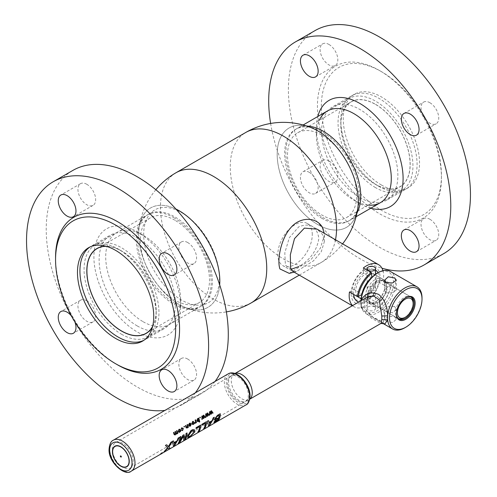 <?xml version="1.0" encoding="UTF-8"?>
<svg xmlns="http://www.w3.org/2000/svg" width="497" height="497" viewBox="0 0 497 497"><rect width="100%" height="100%" fill="white"/><g stroke="black" fill="none" stroke-linecap="round" stroke-linejoin="round"><path stroke-width="0.37" stroke-dasharray="2.48 1.86" d="M312.278 234.609A24.359 14.065 120 0 0 307.233 223.457A24.359 14.065 120 0 0 288.459 229.981A24.359 14.065 120 0 0 277.829 254.495A24.359 14.065 120 0 0 282.874 265.647A24.359 14.065 120 0 0 301.642 259.117A24.359 14.065 120 0 0 312.278 234.609M382.963 270.71A24.359 14.065 -60 0 1 383.628 275.804A24.359 14.065 -60 0 1 383.355 279.482L378.832 282.097A18.097 10.449 120 0 0 379.199 278.357A18.097 10.449 120 0 0 378 272.803M358.778 302.014A18.097 10.449 120 0 0 369.457 298.33A18.097 10.449 120 0 0 378.832 282.097L386.703 286.639L387.703 286.632A18.793 10.847 -60 0 1 377.819 303.748L377.819 307.811A23.663 13.661 120 0 0 391.22 284.601L391.232 284.029A24.359 14.065 -60 0 1 377.329 308.103L377.819 307.811M375.502 270.107A18.097 10.449 120 0 0 373.576 269.368A18.097 10.449 120 0 0 363.357 273.157A18.097 10.449 120 0 0 353.982 289.397A18.097 10.449 120 0 0 353.609 293.131A18.097 10.449 120 0 0 353.665 294.441M352.131 291.652A17.327 10.002 120 0 0 354.237 298.368A17.327 10.002 120 0 0 367.979 296.032A17.327 10.002 120 0 0 376.639 277.506A17.327 10.002 120 0 0 371.253 268.896A17.327 10.002 120 0 0 358.641 275.4A17.327 10.002 120 0 0 352.131 291.652M377.819 303.748L377.329 302.878L369.457 298.33L369.457 303.555A24.359 14.065 -60 0 1 354.224 306.842A24.359 14.065 -60 0 1 352.584 305.593M349.453 292.012L353.982 289.397L361.853 293.944L361.841 294.516M371.719 277.407L371.228 277.705L363.357 273.157L363.357 267.933M391.22 284.601L387.703 286.632M383.355 279.482L391.232 284.029M369.457 303.555L377.329 308.103M307.233 223.457L317.08 229.142L322.51 234.516L324.379 241.573L321.273 251.724L313.495 260.838L296.423 271.542L292.745 271.343L282.874 265.647M289.248 273.369L310.675 259.931L320.366 248.233L324.379 235.267L324.274 233.298M367.233 307.991A4.175 2.41 0 0 0 367.153 308.475A4.175 2.41 0 0 0 370.905 310.873A4.175 2.41 0 0 0 375.415 308.96A4.175 2.41 0 0 0 375.502 308.475A4.175 2.41 0 0 0 371.744 306.077A4.175 2.41 0 0 0 367.233 307.991M372.359 296.603A4.175 2.41 0 0 0 375.415 294.752A4.175 2.41 0 0 0 375.502 294.267A4.175 2.41 0 0 0 373.862 292.354L370.296 291.932A4.175 2.41 0 0 0 367.233 293.783A4.175 2.41 0 0 0 367.153 294.267A4.175 2.41 0 0 0 368.793 296.181L372.359 296.603M372.359 290.925A4.175 2.41 0 0 0 375.415 289.074A4.175 2.41 0 0 0 375.502 288.589A4.175 2.41 0 0 0 373.862 286.67L370.296 286.253A4.175 2.41 0 0 0 367.233 288.105A4.175 2.41 0 0 0 367.153 288.589A4.175 2.41 0 0 0 368.793 290.503L372.359 290.925M357.896 207.591A57.372 33.125 60 0 1 314.831 222.731A57.372 33.125 60 0 1 277.183 154.275A57.372 33.125 60 0 1 311.936 127.977M291.068 269.318L285.384 265.094L284.806 252.849L289.322 237.703L298.772 226.818C310.221 222.501 316.918 226.365 318.869 238.411C316.924 250.544 310.227 259.937 298.778 266.591M219.68 284.862A57.372 33.125 60 0 1 185.064 307.37A57.372 33.125 60 0 1 138.688 234.23A57.372 33.125 60 0 1 139.104 227.763A57.372 33.125 60 0 1 175.907 209.038A57.372 33.125 60 0 0 141.533 218.637A57.372 33.125 60 0 0 179.255 304.499A57.372 33.125 60 0 0 194.178 309.83A57.372 33.125 60 0 0 219.68 284.862M359.747 197.483A53.937 31.137 -120 0 0 386.709 200.154A53.937 31.137 -120 0 0 394.978 156.94A53.937 31.137 -120 0 0 359.747 109.408A53.937 31.137 -120 0 0 332.779 106.737A53.937 31.137 -120 0 0 324.51 149.957A53.937 31.137 -120 0 0 359.747 197.483M381.398 184.983A53.937 31.137 -120 0 0 408.366 187.655A53.937 31.137 -120 0 0 416.629 144.434A53.937 31.137 -120 0 0 381.398 96.909A53.937 31.137 -120 0 0 354.429 94.237A53.937 31.137 -120 0 0 346.161 137.458A53.937 31.137 -120 0 0 381.398 184.983M381.398 71.624A84.9 49.017 -120 0 0 321.36 106.283A84.9 49.017 -120 0 0 381.398 210.268A84.9 49.017 -120 0 0 441.435 175.609A84.9 49.017 -120 0 0 381.398 71.624L379.428 70.487A87.689 50.626 -120 0 0 317.428 106.283A87.689 50.626 -120 0 0 379.428 213.679A87.689 50.626 -120 0 0 441.435 177.883A87.689 50.626 -120 0 0 379.428 70.487L381.398 71.624M315.055 30.584A128.748 74.333 -120 0 0 295.324 133.749A128.748 74.333 -120 0 0 379.428 247.202A128.748 74.333 -120 0 0 443.802 253.582M270.623 123.455A128.748 74.333 -120 0 0 359.747 258.57A128.748 74.333 -120 0 0 381.957 268.212M429.88 102.724A12.524 7.231 60 0 1 438.068 113.763A12.524 7.231 60 0 1 436.149 123.803A12.524 7.231 60 0 1 429.88 123.181A12.524 7.231 60 0 1 421.698 112.142A12.524 7.231 60 0 1 423.618 102.102A12.524 7.231 60 0 1 429.88 102.724M328.971 44.463A12.524 7.231 60 0 1 337.159 55.502A12.524 7.231 60 0 1 335.239 65.542A12.524 7.231 60 0 1 328.971 64.921A12.524 7.231 60 0 1 320.789 53.881A12.524 7.231 60 0 1 322.708 43.842A12.524 7.231 60 0 1 328.971 44.463M328.971 160.985A12.524 7.231 60 0 1 337.159 172.024A12.524 7.231 60 0 1 335.233 182.064A12.524 7.231 60 0 1 328.971 181.442A12.524 7.231 60 0 1 320.789 170.403A12.524 7.231 60 0 1 322.708 160.363A12.524 7.231 60 0 1 328.971 160.985M309.289 172.347A12.524 7.231 60 0 1 317.471 183.387A12.524 7.231 60 0 1 315.552 193.426A12.524 7.231 60 0 1 309.289 192.805A12.524 7.231 60 0 1 301.107 181.765A12.524 7.231 60 0 1 303.027 171.726A12.524 7.231 60 0 1 309.289 172.347M429.88 219.245A12.524 7.231 60 0 1 438.068 230.285A12.524 7.231 60 0 1 436.149 240.324A12.524 7.231 60 0 1 429.88 239.703A12.524 7.231 60 0 1 421.698 228.663A12.524 7.231 60 0 1 423.618 218.624A12.524 7.231 60 0 1 429.88 219.245M322.106 218.419A52.962 30.578 60 0 1 287.508 171.751A52.962 30.578 60 0 1 295.628 129.313A52.962 30.578 60 0 1 322.106 131.935A52.962 30.578 60 0 1 356.703 178.603A52.962 30.578 60 0 1 348.583 221.041A52.962 30.578 60 0 1 322.106 218.419M375.49 187.599A52.962 30.578 60 0 1 340.892 140.931A52.962 30.578 60 0 1 349.012 98.493A52.962 30.578 60 0 1 375.49 101.115A52.962 30.578 60 0 1 410.087 147.783A52.962 30.578 60 0 1 401.974 190.221A52.962 30.578 60 0 1 375.49 187.599M375.49 104.407A48.923 28.248 60 0 1 407.453 147.522A48.923 28.248 60 0 1 399.955 186.723A48.923 28.248 60 0 1 375.49 184.3A48.923 28.248 60 0 1 343.533 141.191A48.923 28.248 60 0 1 351.031 101.984A48.923 28.248 60 0 1 375.49 104.407M322.099 135.234A48.923 28.248 60 0 1 354.063 178.348A48.923 28.248 60 0 1 346.564 217.549A48.923 28.248 60 0 1 322.099 215.126A48.923 28.248 60 0 1 290.142 172.018A48.923 28.248 60 0 1 297.641 132.811A48.923 28.248 60 0 1 322.099 135.234M375.49 184.418L378.938 186.406A53.937 31.137 60 0 1 340.799 120.349A53.937 31.137 60 0 1 378.938 98.331A53.937 31.137 60 0 1 417.076 164.383A53.937 31.137 60 0 1 378.938 186.406L375.49 184.418A49.06 28.329 60 0 1 340.799 124.325A49.06 28.329 60 0 1 375.49 104.295A49.06 28.329 60 0 1 410.187 164.383A49.06 28.329 60 0 1 375.49 184.418M368.159 205.081A52.962 30.578 60 0 1 353.839 200.098L353.839 200.098A52.962 30.578 60 0 1 316.39 135.234A52.962 30.578 60 0 1 319.242 120.342M370.781 208.231A61.311 35.399 60 0 1 359.747 203.509L353.839 200.098L359.747 203.509A61.311 35.399 60 0 1 316.39 128.419A61.311 35.399 60 0 1 317.819 116.503M137.253 325.939A53.937 31.137 60 0 1 102.022 278.413A53.937 31.137 60 0 1 110.291 235.193A53.937 31.137 60 0 1 137.253 237.864A53.937 31.137 60 0 1 172.49 285.39A53.937 31.137 60 0 1 164.221 328.61A53.937 31.137 60 0 1 137.253 325.939M195.309 392.854A128.748 74.333 60 0 1 181.945 404.763A128.748 74.333 60 0 1 164.948 410.379M214.99 381.491A128.748 74.333 60 0 1 201.627 393.4A128.748 74.333 60 0 1 137.253 387.02A128.748 74.333 60 0 1 53.148 273.567A128.748 74.333 60 0 1 72.885 170.403M86.801 184.281A12.524 7.231 -120 0 0 80.539 183.66A12.524 7.231 -120 0 0 78.619 193.7A12.524 7.231 -120 0 0 86.801 204.739A12.524 7.231 -120 0 0 93.063 205.36A12.524 7.231 -120 0 0 94.983 195.321A12.524 7.231 -120 0 0 86.801 184.281M187.711 242.542A12.524 7.231 -120 0 0 181.448 241.921A12.524 7.231 -120 0 0 179.529 251.96A12.524 7.231 -120 0 0 187.711 263A12.524 7.231 -120 0 0 193.973 263.621A12.524 7.231 -120 0 0 195.893 253.582A12.524 7.231 -120 0 0 187.711 242.542M187.711 359.064A12.524 7.231 -120 0 0 181.448 358.443A12.524 7.231 -120 0 0 179.529 368.482A12.524 7.231 -120 0 0 187.711 379.522A12.524 7.231 -120 0 0 193.973 380.143A12.524 7.231 -120 0 0 195.893 370.103A12.524 7.231 -120 0 0 187.711 359.064M86.801 300.803A12.524 7.231 -120 0 0 80.539 300.182A12.524 7.231 -120 0 0 78.619 310.221A12.524 7.231 -120 0 0 86.801 321.261A12.524 7.231 -120 0 0 93.063 321.882A12.524 7.231 -120 0 0 94.983 311.843A12.524 7.231 -120 0 0 86.801 300.803M74.749 321.615A12.524 7.231 -120 0 0 71.611 316.179M117.572 364.86A87.689 50.626 60 0 1 55.565 257.465M174.894 303.412A52.962 30.578 -120 0 0 201.372 306.034A52.962 30.578 -120 0 0 209.492 263.596A52.962 30.578 -120 0 0 174.894 216.928A52.962 30.578 -120 0 0 148.417 214.306A52.962 30.578 -120 0 0 140.297 256.744A52.962 30.578 -120 0 0 174.894 303.412M121.51 334.232A52.962 30.578 -120 0 0 147.988 336.854A52.962 30.578 -120 0 0 156.108 294.417A52.962 30.578 -120 0 0 121.51 247.748A52.962 30.578 -120 0 0 95.026 245.127A52.962 30.578 -120 0 0 86.913 287.564A52.962 30.578 -120 0 0 121.51 334.232M152.598 326.461A48.923 28.248 -120 0 0 121.51 251.047A48.923 28.248 -120 0 0 106.333 246.332M174.901 220.221A48.923 28.248 -120 0 0 150.436 217.798A48.923 28.248 -120 0 0 142.937 256.999A48.923 28.248 -120 0 0 174.901 300.113A48.923 28.248 -120 0 0 199.359 302.536A48.923 28.248 -120 0 0 206.858 263.335A48.923 28.248 -120 0 0 174.901 220.221M152.48 326.927A49.06 28.329 -120 0 0 156.201 311.023A49.06 28.329 -120 0 0 121.51 250.935L118.062 248.941A53.937 31.137 -120 0 0 89.895 247.034M143.77 340.352A53.937 31.137 -120 0 0 156.201 314.999A53.937 31.137 -120 0 0 118.062 248.941L121.51 250.935A49.06 28.329 -120 0 0 105.873 246.208M143.161 321.733A52.962 30.578 -120 0 0 180.61 300.113A52.962 30.578 -120 0 0 143.161 235.249L137.253 231.838A61.311 35.399 -120 0 0 93.902 256.868A61.311 35.399 -120 0 0 137.253 331.959A61.311 35.399 -120 0 0 180.61 306.929A61.311 35.399 -120 0 0 137.253 231.838L143.161 235.249A52.962 30.578 -120 0 0 105.712 256.868A52.962 30.578 -120 0 0 143.161 321.733M358.12 210.504A52.962 30.578 60 0 1 323.298 217.729A52.962 30.578 60 0 1 286.514 161.351A52.962 30.578 60 0 1 309.519 126.325M356.871 213.43L355.467 216.711A57.372 33.125 60 0 1 317.745 224.538A57.372 33.125 60 0 1 277.898 163.463A57.372 33.125 60 0 1 302.822 125.517A57.372 33.125 60 0 1 317.745 130.854M181.573 212.561A53.589 30.938 60 0 1 187.866 216.798A53.589 30.938 60 0 1 218.941 270.623A53.589 30.938 60 0 1 181.573 300.064A53.589 30.938 60 0 1 143.683 234.435A53.589 30.938 60 0 1 181.573 212.561M173.702 217.618A52.962 30.578 60 0 1 210.486 273.996A52.962 30.578 60 0 1 187.481 309.022A52.962 30.578 60 0 1 173.702 304.102A52.962 30.578 60 0 1 138.88 224.843A52.962 30.578 60 0 1 173.702 217.618M405.521 297.796A12.562 7.25 120 0 0 405.279 297.933A12.562 7.25 120 0 0 396.401 313.321L396.401 313.887M367.855 297.411A13.257 7.654 120 0 0 377.229 302.822A13.257 7.654 120 0 0 386.604 286.583A13.257 7.654 120 0 0 377.229 281.172A13.257 7.654 120 0 0 367.855 297.411M386.604 287.154A12.562 7.25 -60 0 1 377.726 302.536A12.562 7.25 -60 0 1 371.445 303.158A12.562 7.25 -60 0 1 368.842 297.411A12.562 7.25 -60 0 1 374.322 284.769A12.562 7.25 -60 0 1 384.007 281.401A12.562 7.25 -60 0 1 386.604 287.154L386.604 286.583M377.229 273.244A22.968 13.257 -60 0 1 393.469 282.619A22.968 13.257 -60 0 1 377.229 310.749A22.968 13.257 -60 0 1 360.99 301.375A22.968 13.257 -60 0 1 361.002 300.728M360.99 301.375L360.99 302.511A24.359 14.065 120 0 0 366.034 313.657A24.359 14.065 120 0 0 384.808 307.134A24.359 14.065 120 0 0 395.438 282.619A24.359 14.065 120 0 0 390.393 271.468M383.367 322.05L384.759 316.229L381.311 299.666L375.577 295.15L368.544 296.374L363.798 304.127L366.637 311.364L373.172 317.272L383.367 322.05L380.752 323.41L371.476 318.223L361.058 307.631L361.077 300.685A24.359 14.065 120 0 0 360.99 302.511M394.599 306.419L388.325 306.674L384.74 309.364L386.436 311.134L392.705 312.849L396.295 309.364L394.599 306.419M386.436 321.348L384.74 319.273L388.312 316.39L394.599 316.632L396.295 319.273L392.717 322.553L386.436 321.348M386.436 292.919L384.74 289.968L388.331 286.489L394.599 288.204L396.295 289.968L392.711 292.658L386.436 292.919M422.009 297.964A24.359 14.065 -60 0 1 404.788 327.796M112.434 449.363A14.686 8.48 60 0 1 115.478 442.641A14.686 8.48 60 0 1 126.791 446.573A14.686 8.48 60 0 1 133.202 461.353A14.686 8.48 60 0 1 130.164 468.075A14.686 8.48 60 0 1 118.845 464.142A14.686 8.48 60 0 1 112.434 449.363M228.57 382.311A14.686 8.48 60 0 1 231.434 375.701A14.686 8.48 60 0 1 231.614 375.589A14.686 8.48 60 0 1 242.927 379.528A14.686 8.48 60 0 1 249.339 394.301A14.686 8.48 60 0 1 246.295 401.023A14.686 8.48 60 0 1 246.114 401.129A14.686 8.48 60 0 1 234.864 396.966A14.686 8.48 60 0 1 228.57 382.311M234.975 373.545A14.823 8.561 -120 0 0 234.36 373.843A14.823 8.561 -120 0 0 234.18 373.955A14.823 8.561 -120 0 0 231.291 380.627A14.823 8.561 -120 0 0 237.641 395.419A14.823 8.561 -120 0 0 248.997 399.619A14.823 8.561 -120 0 0 249.183 399.52A14.823 8.561 -120 0 0 249.749 399.134M162.09 452.73L162.6 452.792M160.804 454.028L160.376 454.078M220.214 413.846A17.886 10.325 60 0 1 218.419 420.195L215.63 421.804C214.238 422.705 213.679 422.723 213.971 421.866M215.325 420.114L214.76 419.977M214.238 417.182L209.535 425.326L208.492 425.929M206.392 421.823A17.886 10.325 60 0 1 204.596 428.178L203.9 428.576M201.919 425.171L205.404 423.164A17.886 10.325 60 0 1 205.398 423.289M200.614 425.159A17.886 10.325 60 0 1 198.819 431.514L197.856 432.067M199.626 426.494L196.147 428.507M194.395 429.781L194.843 431.669L189.885 436.701L187.698 437.428M186.965 433.042A17.886 10.325 60 0 1 185.17 439.391L183.809 440.18M183.436 436.347L179.585 442.616L178.081 443.486M179.156 437.435L174.447 445.579L173.515 446.12M172.136 441.491L168.837 446.946L169.52 447.667M169.974 448.164L168.812 448.834L168.042 447.946L163.948 451.643M211.374 410.696L212.989 413.001L212.617 413.218M211.685 411.889L211.368 411.392L211.498 413.864L211.057 414.113M210.2 412.727L209.939 412.286L209.945 414.759L209.51 415.014M209.995 411.497L211.088 413.193M207.529 412.92L209.144 415.219L208.771 415.436M207.839 414.113L207.522 413.616L207.653 416.082L207.212 416.337M206.354 414.952L206.093 414.504L205.764 417.176M206.149 413.715L207.243 415.417M203.683 415.138L205.298 417.443L204.926 417.66M203.994 416.331L203.677 415.834L203.807 418.306L203.366 418.555M202.509 417.169L202.248 416.728L201.919 419.393M202.304 415.939L203.397 417.635M198.98 420.866A17.886 10.325 60 0 0 198.937 420.692L197.694 421.667M197.514 418.642L198.365 418.71A17.886 10.325 60 0 0 198.34 418.629M198.638 418.052A17.886 10.325 60 0 1 199.651 421.829L199.316 422.021M195.57 419.872A17.886 10.325 60 0 1 196.352 422.605L196.091 422.754M194.973 423.314L195.924 422.419A17.886 10.325 60 0 1 195.967 422.605M193.234 421.313L194.197 422.264L194.11 423.618L192.668 424.55M190.14 423.593L188.624 424.761M190.221 423.065L191.177 423.978L190.345 426.134L189.618 426.308M187.512 424.525A17.886 10.325 60 0 1 188.301 427.258L187.959 427.451M186.126 427.805L187.108 427.998L187.791 427.109A17.886 10.325 60 0 1 187.835 427.283M185.884 425.463A17.886 10.325 60 0 1 186.387 427.085L187.114 427.501L186.481 427.097M179.603 429.184L180.566 430.129L180.479 431.483L179.038 432.415M176.957 430.619A17.886 10.325 60 0 1 177.74 433.353L177.404 433.546M175.839 434.055L176.584 434.074L177.224 433.16A17.886 10.325 60 0 1 177.267 433.347M175.764 433.968L174.59 435.074M173.925 432.371A17.886 10.325 60 0 1 174.447 434.049L175.087 434.446M175.441 431.495A17.886 10.325 60 0 1 175.975 433.229L176.597 433.577M166.576 444.703L168.446 446.517M173.316 440.808L174.043 442.597M180.84 436.577A17.886 10.325 60 0 1 179.547 442.156L179.957 441.616M183.989 434.645L184.71 439.174A17.886 10.325 60 0 0 184.841 438.932M193.662 430.775L191.817 431.029M191.724 430.967L188.698 435.285L188.686 436.621M216.822 416.728L215.512 418.53L215.679 419.188M216.723 416.66L219.227 415.181A17.886 10.325 60 0 1 219.22 415.306M248.351 394.873A14.686 8.48 60 0 1 237.97 400.868A14.686 8.48 60 0 1 227.589 382.883A14.686 8.48 60 0 1 237.97 376.888A14.686 8.48 60 0 1 248.351 394.873M208.405 420.549L209.131 422.344M179.535 429.7L179.082 429.812L178.64 431.259L179.659 431.806M198.346 419.095L197.688 419.07L197.309 420.468L198.247 421.077M176.541 442.007L174.143 443.256L174.416 445.169M211.629 421.748L209.225 423.003L209.504 424.916M218.587 418.586A17.886 10.325 60 0 0 218.643 418.406L216.058 419.965L214.965 421.686M162.438 452.885L162.01 452.842M160.537 453.978L160.91 453.954M361.058 307.631L361.077 300.505M361.058 304.052L366.283 297.678L368.544 296.374M384.995 323.901L373.309 317.676L361.077 304.419M365.419 296.541A13.916 8.039 -60 0 1 371.495 282.532A13.916 8.039 -60 0 1 382.224 278.805A13.916 8.039 -60 0 1 385.107 285.179A13.916 8.039 -60 0 1 385.013 286.794A13.916 8.039 -60 0 1 376.614 301.337A13.916 8.039 -60 0 1 368.302 302.915A13.916 8.039 -60 0 1 365.419 296.541M357.616 296.554A13.916 8.039 -60 0 1 355.715 290.938A13.916 8.039 -60 0 1 361.791 276.935A13.916 8.039 -60 0 1 372.52 273.201A13.916 8.039 -60 0 1 375.403 279.575A13.916 8.039 -60 0 1 369.327 293.584A13.916 8.039 -60 0 1 358.598 297.312M367.308 296.479A12.506 7.219 -60 0 1 372.762 283.893A12.506 7.219 -60 0 1 382.404 280.544A12.506 7.219 -60 0 1 384.995 286.266A12.506 7.219 -60 0 1 384.908 287.713A12.506 7.219 -60 0 1 377.36 300.784A12.506 7.219 -60 0 1 369.898 302.201A12.506 7.219 -60 0 1 367.308 296.479M398.364 318.62A12.506 7.219 -60 0 1 398.041 318.453A12.506 7.219 -60 0 1 395.457 312.725A12.506 7.219 -60 0 1 400.911 300.145A12.506 7.219 -60 0 1 410.547 296.79A12.506 7.219 -60 0 1 410.857 296.989M413.137 302.841A12.506 7.219 -60 0 1 404.434 317.751M351.118 293.59A20.42 11.791 -60 0 1 365.556 268.585A20.42 11.791 -60 0 1 380 276.922A20.42 11.791 -60 0 1 365.556 301.928A20.42 11.791 -60 0 1 351.118 293.59M335.5 239.778A75.159 43.394 60 0 1 320.994 262.609A75.159 43.394 60 0 1 283.414 258.887A75.159 43.394 60 0 1 230.266 166.83A75.159 43.394 60 0 1 245.835 132.426M251.165 302.921A75.159 43.394 60 0 1 213.586 299.2A75.159 43.394 60 0 1 160.438 207.15A75.159 43.394 60 0 1 176.006 172.739M131.27 471.131A17.886 10.325 60 0 1 117.485 466.341A17.886 10.325 60 0 1 109.682 448.344A17.886 10.325 60 0 1 113.384 440.156M228.042 373.955A17.886 10.325 -120 0 0 224.34 382.143A17.886 10.325 -120 0 0 232.142 400.141A17.886 10.325 -120 0 0 245.928 404.937M249.631 395.612A16.494 9.524 60 0 1 237.97 402.346A16.494 9.524 60 0 1 226.309 382.143A16.494 9.524 60 0 1 237.97 375.409A16.494 9.524 60 0 1 249.631 395.612M354.237 298.368L355.809 300.145M371.253 268.896L373.576 269.368M352.323 305.742L354.224 306.842M294.106 272.132L296.423 271.542M324.379 235.267L324.379 241.573M367.153 308.475L367.153 294.267M375.502 308.475L375.502 294.267M367.153 288.589L367.153 283.116M367.153 282.408L367.153 270.126M375.502 288.589L375.502 274.35M299.306 275.133L320.994 262.609A75.159 75.159 0 0 0 342.582 243.865M185.064 307.37A75.159 75.159 0 0 0 226.377 311.892M155.841 189.724A75.159 75.159 0 0 0 139.104 227.763M408.366 187.655L386.709 200.154M416.461 135.165L436.149 123.803M315.552 76.905L335.239 65.542M315.552 193.426L335.233 182.064M416.461 251.687L436.149 240.324M403.937 229.987L423.618 218.624M303.027 171.726L322.708 160.363M303.027 55.21L322.708 43.842M403.937 113.471L423.618 102.102M441.435 175.609L441.435 177.883M354.429 94.237L332.779 106.737M295.628 129.313L303.12 124.989M327.361 110.993L349.012 98.493M346.564 217.549L399.955 186.723M297.641 132.811L351.031 101.984M348.583 221.041L356.082 216.717M380.317 202.72L401.974 190.221M340.799 124.325L340.799 120.349M316.39 135.234L316.39 128.419M88.634 247.692L110.291 235.193M181.945 404.763L201.627 393.4M80.539 183.66L60.851 195.029M181.448 241.921L161.761 253.284M181.448 358.443L161.767 369.805M80.539 300.182L60.851 311.551M93.063 321.882L73.382 333.245M193.973 380.143L174.292 391.506M193.973 263.621L174.292 274.984M93.063 205.36L73.382 216.723M142.571 341.11L164.221 328.61M201.372 306.034L147.988 336.854M150.436 217.798L97.045 248.624M199.359 302.536L145.969 333.363M148.417 214.306L95.026 245.127M156.201 311.023L156.201 314.999M180.61 300.113L180.61 306.929M306.363 125.946L302.822 125.517M187.866 216.798L185.984 215.35M218.941 270.623L219.258 272.977M187.481 309.022L194.178 309.83M138.88 224.843L141.533 218.637M377.726 302.536L377.229 302.822M384.74 319.273L384.74 309.364M371.445 303.158L398.998 319.068M384.74 289.968L384.74 280.06M396.295 289.968L396.295 280.06M384.007 281.401L411.559 297.312M396.295 319.273L396.295 309.364M366.034 313.657L383.473 323.721M405.279 297.933L405.776 297.647M115.478 442.641L231.614 375.589M231.434 375.701L234.18 373.955M234.913 373.527L234.36 373.843M249.736 399.197L249.183 399.52M246.114 401.129L248.997 399.619M130.164 468.075L166.917 446.853M166.93 446.846L169.03 445.635M169.253 445.505L173.049 443.312M173.111 443.274L183.642 437.198M183.716 437.155L188.152 434.595M188.32 434.496L205.23 424.736M205.348 424.668L214.524 419.369M214.629 419.306L219.053 416.753M219.177 416.685L246.295 401.023M361.008 301.654L360.853 305.512M382.224 278.805L372.52 273.201M410.547 296.79L382.404 280.544M398.041 318.453L369.898 302.201M384.908 287.713L385.013 286.794M377.36 300.784L376.614 301.337M368.302 302.915L361.139 298.778"/><path stroke-width="0.75" d="M352.584 305.593A24.359 14.065 -60 0 1 349.18 295.69A24.359 14.065 -60 0 1 349.453 292.012L357.331 296.554A24.359 14.065 -60 0 1 371.228 272.48L371.719 273.344A23.663 13.661 120 0 0 358.318 296.554L361.841 294.516A18.793 10.847 -60 0 1 371.719 277.407L371.719 273.344M352.323 305.742L292.727 271.331L290.571 267.864L290.335 254.762L294.497 238.628L304.388 228.117L317.098 229.154L378.584 264.652A24.359 14.065 -60 0 0 363.357 267.933L371.228 272.48M378.584 264.652A24.359 14.065 -60 0 1 382.963 270.71M353.665 294.441A18.097 10.449 120 0 0 355.809 300.145A18.097 10.449 120 0 0 358.778 302.014M378 272.803A18.097 10.449 120 0 0 375.502 270.107M358.318 296.554L357.331 296.554M324.274 233.298L322.292 227.166C316.042 216.456 299.461 216.698 290.372 228.21C280.898 238.889 276.829 260.31 279.941 268.945L289.248 273.369L294.106 272.132M367.233 268.218A4.175 2.41 0 0 0 367.153 268.697A4.175 2.41 0 0 0 370.905 271.095A4.175 2.41 0 0 0 375.415 269.181A4.175 2.41 0 0 0 375.502 268.697A4.175 2.41 0 0 0 371.744 266.299A4.175 2.41 0 0 0 367.233 268.218M226.377 311.892A75.159 75.159 0 0 0 251.165 302.921A75.159 43.394 60 0 0 266.734 268.517A75.159 43.394 60 0 0 213.586 176.466A75.159 43.394 60 0 0 176.006 172.739L245.835 132.426A75.159 75.159 0 0 1 311.936 127.977A57.372 33.125 60 0 1 358.312 201.117A57.372 33.125 60 0 1 357.896 207.591A75.159 75.159 0 0 1 342.582 243.865M298.778 266.591L291.068 269.318M219.817 281.072A57.372 33.125 60 0 1 219.68 284.862A57.372 33.125 60 0 0 219.258 272.977A57.372 33.125 60 0 0 185.984 215.35L185.984 215.35A57.372 33.125 60 0 0 179.255 210.809A57.372 33.125 60 0 0 175.907 209.038A57.372 33.125 60 0 1 219.817 281.072M381.957 268.212A128.748 74.333 -120 0 0 424.115 264.944L443.802 253.582A128.748 74.333 -120 0 0 463.533 150.417A128.748 74.333 -120 0 0 379.428 36.964A128.748 74.333 -120 0 0 315.055 30.584L295.373 41.947A128.748 74.333 -120 0 0 270.623 123.455M424.115 264.944A128.748 74.333 -120 0 0 443.852 161.78A128.748 74.333 -120 0 0 359.747 48.327A128.748 74.333 -120 0 0 295.373 41.947M410.199 114.086A12.524 7.231 60 0 1 418.381 125.126A12.524 7.231 60 0 1 416.461 135.165A12.524 7.231 60 0 1 410.199 134.544A12.524 7.231 60 0 1 402.017 123.505A12.524 7.231 60 0 1 403.937 113.471A12.524 7.231 60 0 1 410.199 114.086M309.289 55.826A12.524 7.231 60 0 1 317.471 66.865A12.524 7.231 60 0 1 315.552 76.905A12.524 7.231 60 0 1 309.289 76.283A12.524 7.231 60 0 1 301.107 65.244A12.524 7.231 60 0 1 303.027 55.21A12.524 7.231 60 0 1 309.289 55.826M410.199 230.608A12.524 7.231 60 0 1 418.381 241.648A12.524 7.231 60 0 1 416.461 251.687A12.524 7.231 60 0 1 410.199 251.066A12.524 7.231 60 0 1 402.017 240.026A12.524 7.231 60 0 1 403.937 229.987A12.524 7.231 60 0 1 410.199 230.608M319.242 120.342A52.962 30.578 60 0 1 353.839 113.614A52.962 30.578 60 0 1 390.567 169.632A52.962 30.578 60 0 1 368.159 205.081M317.819 116.503A61.311 35.399 60 0 1 359.747 103.388A61.311 35.399 60 0 1 402.738 171.844A61.311 35.399 60 0 1 370.781 208.231M115.602 338.438A53.937 31.137 60 0 1 80.371 290.913A53.937 31.137 60 0 1 88.634 247.692A53.937 31.137 60 0 1 115.602 250.364A53.937 31.137 60 0 1 150.839 297.889A53.937 31.137 60 0 1 142.571 341.11A53.937 31.137 60 0 1 115.602 338.438M115.602 225.079A84.9 49.017 60 0 1 175.64 329.064A84.9 49.017 60 0 1 115.602 363.723L117.572 364.86A87.689 50.626 60 0 0 179.572 329.064A87.689 50.626 60 0 0 117.572 221.668A87.689 50.626 60 0 0 55.565 257.465L55.565 259.738A84.9 49.017 60 0 1 115.602 225.079M164.948 410.379A128.748 74.333 60 0 1 117.572 398.389A128.748 74.333 60 0 1 33.467 284.936A128.748 74.333 60 0 1 53.198 181.765A128.748 74.333 60 0 1 117.572 188.146A128.748 74.333 60 0 1 196.949 287.62A128.748 74.333 60 0 1 195.309 392.854M53.198 181.765L72.885 170.403A128.748 74.333 60 0 1 137.253 176.777A128.748 74.333 60 0 1 216.63 276.251A128.748 74.333 60 0 1 214.99 381.491M67.12 195.65A12.524 7.231 -120 0 0 60.851 195.029A12.524 7.231 -120 0 0 58.932 205.062A12.524 7.231 -120 0 0 67.12 216.102A12.524 7.231 -120 0 0 73.382 216.723A12.524 7.231 -120 0 0 75.302 206.684A12.524 7.231 -120 0 0 67.12 195.65M168.029 253.905A12.524 7.231 -120 0 0 161.761 253.284A12.524 7.231 -120 0 0 159.841 263.323A12.524 7.231 -120 0 0 168.029 274.363A12.524 7.231 -120 0 0 174.292 274.984A12.524 7.231 -120 0 0 176.211 264.944A12.524 7.231 -120 0 0 168.029 253.905M168.029 370.427A12.524 7.231 -120 0 0 161.767 369.805A12.524 7.231 -120 0 0 159.841 379.845A12.524 7.231 -120 0 0 168.029 390.884A12.524 7.231 -120 0 0 174.292 391.506A12.524 7.231 -120 0 0 176.211 381.466A12.524 7.231 -120 0 0 168.029 370.427M71.611 316.179A12.524 7.231 -120 0 0 67.12 312.172A12.524 7.231 -120 0 0 60.851 311.551A12.524 7.231 -120 0 0 58.932 321.584A12.524 7.231 -120 0 0 67.12 332.623A12.524 7.231 -120 0 0 73.382 333.245A12.524 7.231 -120 0 0 74.749 321.615M117.572 364.86L115.602 363.723A84.9 49.017 60 0 1 55.565 259.738M106.333 246.332A48.923 28.248 -120 0 0 97.045 248.624A48.923 28.248 -120 0 0 89.547 287.825A48.923 28.248 -120 0 0 121.51 330.94A48.923 28.248 -120 0 0 145.969 333.363A48.923 28.248 -120 0 0 152.598 326.461M89.895 247.034A53.937 31.137 -120 0 0 83.173 290.615A53.937 31.137 -120 0 0 118.062 337.016A53.937 31.137 -120 0 0 143.77 340.352M105.873 246.208A49.06 28.329 -120 0 0 87.758 280.786A49.06 28.329 -120 0 0 121.51 331.052A49.06 28.329 -120 0 0 152.48 326.927M306.363 125.946L309.519 126.325A52.962 30.578 60 0 1 323.298 131.245A52.962 30.578 60 0 1 358.12 210.504L356.871 213.43M317.745 130.854A57.372 33.125 60 0 1 355.467 216.711M415.15 303.064A13.257 7.654 -60 0 1 405.776 319.298A13.257 7.654 -60 0 1 396.401 313.887A13.257 7.654 -60 0 1 405.776 297.647A13.257 7.654 -60 0 1 415.15 303.064M396.401 313.595A12.562 7.25 120 0 0 398.998 319.068A12.562 7.25 120 0 0 408.677 315.707A12.562 7.25 120 0 0 414.163 303.064A12.562 7.25 120 0 0 411.559 297.312A12.562 7.25 120 0 0 405.521 297.796M422.009 299.101A22.968 13.257 120 0 0 405.776 289.726A22.968 13.257 120 0 0 389.536 317.85A22.968 13.257 120 0 0 405.776 327.225A22.968 13.257 120 0 0 422.009 299.101L422.009 297.964A24.359 14.065 -60 0 0 416.964 286.812A24.359 14.065 -60 0 0 398.196 293.336A24.359 14.065 -60 0 0 387.567 317.85A24.359 14.065 -60 0 0 392.611 329.002A24.359 14.065 -60 0 0 404.788 327.796L405.776 327.225M361.002 300.728A22.968 13.257 -60 0 1 377.229 273.244L378.217 272.679A24.359 14.065 120 0 0 361.058 300.691L361.077 300.505C364.81 293.298 370.669 291.267 378.646 294.404C384.436 299.213 387.436 306.357 387.648 315.843L387.648 319.757L384.995 323.901L380.752 323.41M416.964 286.812L390.393 271.468A24.359 14.065 120 0 0 378.217 272.679M386.436 282.706L392.723 282.942L396.295 280.06L394.599 277.991L388.312 276.779L384.74 280.06L386.436 282.706M249.749 399.134A14.823 8.561 -120 0 0 252.252 392.736A14.823 8.561 -120 0 0 246.164 378.229A14.823 8.561 -120 0 0 234.975 373.545M112.434 451.636A11.903 6.871 -120 0 0 120.852 466.211A11.903 6.871 -120 0 0 129.263 461.353A11.903 6.871 -120 0 0 120.852 446.778A11.903 6.871 -120 0 0 112.434 451.636M112.633 451.748A11.624 6.71 60 0 1 120.852 447.008A11.624 6.71 60 0 1 129.071 461.241A11.624 6.71 60 0 1 120.852 465.981A11.624 6.71 60 0 1 112.633 451.748M160.376 454.078L162.09 452.73L162.6 452.792L160.804 454.028M162.09 452.73L162.6 452.792M214.76 419.977L214.555 419.077L217.431 415.337L220.214 413.728A17.886 10.325 60 0 1 220.214 413.846M213.946 422.5L215.493 419.959M209.131 422.344L212.207 420.568L213.213 417.772L214.195 417.318M208.572 426.035L207.379 421.139L208.504 420.605L209.162 422.456L212.3 420.642L213.312 417.828L214.337 417.238L209.616 425.432L208.572 426.035L207.379 421.139M201.919 425.171L201.819 425.233A17.886 10.325 60 0 0 201.838 424.339L206.392 421.711A17.886 10.325 60 0 1 206.392 421.823M203.9 428.576L203.633 428.731A17.886 10.325 60 0 0 205.398 423.289M196.147 428.507L196.042 428.569A17.886 10.325 60 0 0 196.066 427.675L200.614 425.047A17.886 10.325 60 0 1 200.614 425.159M199.62 426.619A17.886 10.325 60 0 1 197.856 432.067L197.943 432.173A18.022 10.406 60 0 0 199.726 426.563L196.141 428.631A18.022 10.406 60 0 0 196.166 427.731L200.713 425.103A18.022 10.406 60 0 1 198.906 431.62L197.943 432.173M187.698 437.428L187.736 435.838L190.873 430.669L192.612 429.669L194.395 429.781M186.102 433.539L187.065 432.98A18.022 10.406 60 0 1 185.257 439.497L183.753 440.367L183.48 436.204L179.672 442.721L178.168 443.591A18.022 10.406 60 0 0 179.976 437.074L180.939 436.521A18.022 10.406 60 0 1 179.634 442.255L182.952 435.36L184.089 434.701L184.797 439.273A18.022 10.406 60 0 0 186.102 433.539L186.965 432.924A17.886 10.325 60 0 1 186.965 433.042M183.809 440.18L183.381 436.142M179.976 437.074L179.877 437.018A17.886 10.325 60 0 1 178.081 443.486L178.168 443.591M174.043 442.597L177.118 440.827L178.131 438.031L179.113 437.577M173.515 446.12L172.291 441.398L173.354 440.895M168.44 446.53L170.937 442.181L172.061 441.647M169.52 447.667L169.974 448.164M168.321 448.325L168.042 447.946M164.035 451.748L167.75 447.704L165.495 445.436L166.669 444.759L168.533 446.61L171.036 442.237L172.235 441.547L168.93 447.033L170.073 448.263L168.899 448.94L168.135 448.039L164.035 451.748L167.657 447.617L165.395 445.38L166.65 444.772M179.877 437.018L180.84 436.465A17.886 10.325 60 0 1 180.84 436.577M179.957 441.616L182.853 435.297L184.02 434.738M211.095 413.367L210.902 410.969L211.399 410.733M212.617 413.218L211.368 411.392M211.057 414.113L209.939 412.286M209.604 415.032L209.616 411.764L210.082 411.497L211.188 413.386L210.989 410.969L211.461 410.696L213.083 413.019L212.648 413.274L211.461 411.398L211.592 413.883L211.088 414.175L210.032 412.293L210.038 414.778L209.51 415.014L209.529 411.764L210.014 411.535M207.249 415.591L207.056 413.193L207.553 412.951M208.771 415.436L207.522 413.616M207.212 416.337L206.093 414.504M205.764 417.176L205.683 413.982L206.168 413.752M203.403 417.809L203.211 415.411L203.708 415.175M204.926 417.66L203.677 415.834M203.366 418.555L202.248 416.728M201.919 419.393L201.838 416.206L202.322 415.97M199.8 417.381A17.886 10.325 60 0 1 199.962 417.871L200.055 417.871A18.022 10.406 60 0 0 199.887 417.381L200.216 417.138A17.886 10.325 60 0 1 200.378 417.629L200.036 417.828M197.694 421.667L196.899 420.748L197.514 418.642L198.365 418.71M198.222 418.288L198.732 418.052L198.222 418.288A17.886 10.325 60 0 1 198.34 418.629M199.316 422.021L199.235 422.071A17.886 10.325 60 0 0 198.98 420.866M195.458 423.177L194.973 423.314L195.607 421.549A17.886 10.325 60 0 0 195.135 420.071L195.551 419.835A17.886 10.325 60 0 1 195.57 419.872M192.668 424.55L191.861 423.655L192.556 421.499L193.234 421.313M189.046 424.575L188.624 424.761L189.487 423.276L190.221 423.065M189.618 426.308L188.761 425.258L190.73 424.121L189.63 423.724M186.791 427.594L187.555 426.215A17.886 10.325 60 0 0 187.083 424.724L187.499 424.481A17.886 10.325 60 0 1 187.512 424.525M187.108 427.998L186.126 427.805L185.984 427.364A17.886 10.325 60 0 0 185.456 425.662L185.872 425.426A17.886 10.325 60 0 1 185.884 425.463M184.368 426.289A17.886 10.325 60 0 1 184.536 426.78L184.12 427.016A17.886 10.325 60 0 0 183.952 426.532L184.368 426.289M181.43 429.209L180.995 429.396L181.728 427.755L183.35 428.513L182.573 430.619L181.349 430.327L182.461 430.185L182.939 428.768L181.89 428.19L181.43 429.209M179.038 432.415L178.23 431.526L178.932 429.371L179.603 429.184M175.975 433.229L176.597 433.577L176.975 432.235A17.886 10.325 60 0 0 176.522 430.818L176.938 430.576A17.886 10.325 60 0 1 176.957 430.619M176.584 434.074L175.764 433.968M175.099 434.931L174.08 434.465A17.886 10.325 60 0 0 173.496 432.57L173.913 432.328A17.886 10.325 60 0 1 173.925 432.371M174.447 434.049L175.087 434.446L175.509 433.278A17.886 10.325 60 0 0 175.006 431.694L175.429 431.452A17.886 10.325 60 0 1 175.441 431.495M186.002 433.483A17.886 10.325 60 0 1 184.841 438.932M191.836 430.129L194.445 429.812L194.942 431.756L189.972 436.813C187.934 438.099 187.22 437.807 187.829 435.925L191.736 430.073M188.792 435.372C188.301 436.869 188.823 437.155 190.357 436.242L193.979 432.297L193.706 430.806L191.817 431.029L188.792 435.372M188.686 436.621L190.27 436.136L193.979 432.297M193.886 432.216L193.662 430.775M206.491 421.767A18.022 10.406 60 0 1 204.677 428.284L203.714 428.843A18.022 10.406 60 0 0 205.503 423.227L201.912 425.295A18.022 10.406 60 0 0 201.937 424.395L206.392 421.711M207.479 421.195L208.504 420.605M209.504 424.351L209.485 425.159L211.834 421.63L209.324 423.084L209.504 424.351M220.314 413.79A18.022 10.406 60 0 1 218.5 420.3L215.717 421.916C214.319 422.81 213.766 422.829 214.058 421.965L215.586 420.046L214.648 419.145L217.531 415.393L220.214 413.728M217.226 418.741L218.96 417.741A18.022 10.406 60 0 0 219.326 415.243L216.822 416.728L215.611 418.604L217.226 418.741M216.431 421.145L217.928 420.282A18.022 10.406 60 0 0 218.736 418.499L216.152 420.052L215.052 421.338L216.431 421.145M215.679 419.188L218.86 417.66A17.886 10.325 60 0 0 219.22 415.306M120.361 456.209A0.696 0.404 -120 0 0 121.343 456.78A0.696 0.404 -120 0 0 120.361 456.209M177.218 440.901L178.23 438.087L179.249 437.497L174.534 445.691L173.49 446.294L172.391 441.454L173.416 440.864L174.08 442.709L177.118 440.827M174.416 444.61L174.397 445.411L176.746 441.889L174.236 443.336L174.416 444.61M207.143 413.187L207.616 412.92L209.237 415.243L208.802 415.492L207.616 413.616L207.746 416.107L207.243 416.393L206.187 414.51L206.193 417.002L205.758 417.25L205.77 413.982L206.236 413.715L207.342 415.604L207.056 413.193M197.775 419.07L197.396 420.481L198.34 421.096L198.763 419.71L198.433 419.101L197.775 419.07M198.315 418.288A18.022 10.406 60 0 1 198.458 418.71L197.601 418.642L196.992 420.76L198.433 421.537L199.03 420.711A18.022 10.406 60 0 1 199.328 422.096L199.751 421.86A18.022 10.406 60 0 0 198.732 418.052M186.481 427.097L187.207 427.519L187.642 426.227A18.022 10.406 60 0 0 187.17 424.724L187.586 424.481A18.022 10.406 60 0 1 188.394 427.277L187.978 427.519A18.022 10.406 60 0 0 187.885 427.128L187.201 428.016L186.22 427.824L186.077 427.377A18.022 10.406 60 0 0 185.543 425.662L185.959 425.42A18.022 10.406 60 0 1 186.481 427.097L187.114 427.501M182.573 430.619L183.35 428.513M178.324 431.539L179.019 429.371L180.66 430.141L180.573 431.502L179.088 432.427L178.23 431.526M178.734 431.272L179.752 431.825L180.243 430.383L179.168 429.812L178.734 431.272M173.496 432.57L173.583 432.564A18.022 10.406 60 0 1 174.174 434.477L174.08 434.465M173.583 432.564L174 432.328A18.022 10.406 60 0 1 174.54 434.061L175.18 434.465L175.603 433.291A18.022 10.406 60 0 0 175.099 431.694L175.516 431.452A18.022 10.406 60 0 1 176.068 433.241L176.69 433.595L177.069 432.247A18.022 10.406 60 0 0 176.609 430.818L177.025 430.576A18.022 10.406 60 0 1 177.839 433.372L177.423 433.614A18.022 10.406 60 0 0 177.317 433.179L176.683 434.092L175.857 433.98L175.192 434.956L174.174 434.477M192.358 423.407L193.383 423.953L193.867 422.518L192.799 421.947L192.358 423.407M192.643 421.499L194.284 422.276L194.203 423.637L193.482 424.395L191.948 423.668L192.643 421.499M195.222 420.071L195.638 419.835A18.022 10.406 60 0 1 196.452 422.624L196.11 422.823A18.022 10.406 60 0 0 196.017 422.438L195.066 423.332L195.694 421.562A18.022 10.406 60 0 0 195.222 420.071M203.298 415.411L203.77 415.138L205.391 417.461L204.957 417.716L203.77 415.84L203.9 418.325L203.397 418.617L202.341 416.728L202.347 419.219L201.912 419.474L201.925 416.206L202.391 415.933L203.497 417.828L203.298 415.411M179.231 431.912L179.659 431.806L180.15 430.371L179.082 429.812M197.899 421.164L198.676 419.698L198.346 419.095L197.688 419.07M174.31 445.312L176.652 441.808M209.399 425.053L211.741 421.549M214.965 421.245L217.841 420.176A17.886 10.325 60 0 0 218.587 418.586M162.221 452.879A17.886 10.325 60 0 1 161.581 453.512L160.835 453.879M162.041 452.978A17.886 10.325 60 0 1 161.86 453.177L161.233 453.463A17.886 10.325 60 0 1 161.158 453.55M160.91 453.954L162.438 452.885L162.01 452.842L160.537 453.978M162.438 452.885L162.01 452.842M162.519 452.997L160.618 454.096L162.519 452.997M160.879 454.146L162.177 452.835L162.681 452.904L160.879 454.146M189.692 425.817L190.332 425.712L190.947 424.575L189.394 425.469L189.692 425.817M189.717 423.724L188.717 424.767L189.574 423.276L191.264 423.991L190.438 426.153L188.891 425.395L190.823 424.134L189.717 423.724M190.332 425.712L190.854 424.562M234.913 373.527L366.301 297.672L373.539 295.914L379.242 299.815L381.789 316.024L387.648 315.843M381.789 316.024L381.789 319.602L387.648 319.757M381.789 319.602L381.112 323.348L249.736 399.197M410.857 296.989A12.506 7.219 -60 0 1 413.137 302.518A12.506 7.219 -60 0 1 413.137 302.679A12.506 7.219 -60 0 1 413.137 302.841M397.438 312.719A11.089 6.405 -60 0 1 405.279 299.132A11.089 6.405 -60 0 1 413.125 303.661A11.089 6.405 -60 0 1 413.125 303.804A11.089 6.405 -60 0 1 405.403 317.173A11.089 6.405 -60 0 1 397.438 312.719M405.403 317.173L404.434 317.751A12.506 7.219 -60 0 1 398.364 318.62M361.139 298.778L358.598 297.312A13.916 8.039 -60 0 1 357.616 296.554M245.835 132.426A75.159 43.394 60 0 1 283.414 136.147A75.159 43.394 60 0 1 336.562 228.198A75.159 43.394 60 0 1 335.5 239.778M131.27 471.131C125.418 476.896 108.116 462.415 109.067 449.195C109.495 444.188 110.93 441.174 113.384 440.156A17.886 10.325 60 0 1 127.17 444.945A17.886 10.325 60 0 1 134.973 462.943A17.886 10.325 60 0 1 131.27 471.131L160.295 454.376M162.351 453.183L245.928 404.937A17.886 10.325 -120 0 0 249.631 396.749A17.886 10.325 -120 0 0 241.828 378.745A17.886 10.325 -120 0 0 228.042 373.955L113.384 440.156M109.682 450.046A15.798 9.12 -120 0 0 120.852 469.392A15.798 9.12 -120 0 0 132.022 462.943A15.798 9.12 -120 0 0 120.852 443.597A15.798 9.12 -120 0 0 109.682 450.046M367.153 283.116L367.153 282.408M367.153 270.126L367.153 268.697M375.502 274.35L375.502 268.697M251.165 302.921L299.306 275.133M176.006 172.739A75.159 75.159 0 0 0 155.841 189.724M303.12 124.989L327.361 110.993M356.082 216.717L380.317 202.72M383.473 323.721L392.611 329.002M160.469 454.27L162.177 453.289M228.042 373.955C236.286 368.668 250.469 384.144 250.041 396.177C249.519 401.272 248.146 404.191 245.928 404.937M413.125 303.804L413.137 302.679"/></g></svg>
